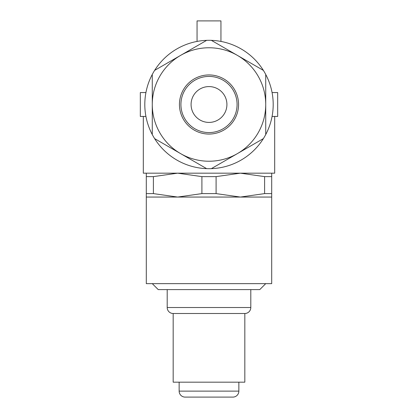 <?xml version="1.0" encoding="UTF-8"?>
<svg xmlns="http://www.w3.org/2000/svg" width="418" height="418" viewBox="0 0 418 418"><rect width="100%" height="100%" fill="white"/><g stroke="black" fill="none" stroke-linecap="round" stroke-linejoin="round"><path stroke-width="0.63" d="M154.618 138.609L180.633 153.631A56.728 56.728 0 0 0 265.728 104.5A56.728 56.728 0 0 0 180.633 55.369A56.728 56.728 0 0 0 152.272 104.5L152.272 134.544A64.194 64.194 0 0 0 265.728 134.544A64.194 64.194 0 0 0 206.654 40.347L154.618 70.391A64.194 64.194 0 0 0 152.272 134.544M152.272 74.456L152.272 104.5A56.728 56.728 0 0 0 180.633 153.631L206.654 168.653M238.558 104.5A29.558 29.558 0 0 0 209 74.942A29.558 29.558 0 0 0 179.442 104.5A29.558 29.558 0 0 0 209 134.058A29.558 29.558 0 0 0 238.558 104.5A29.558 29.558 0 0 1 209 134.058A29.558 29.558 0 0 1 179.442 104.5M226.917 104.5A17.917 17.917 0 0 1 209 122.417A17.917 17.917 0 0 1 191.083 104.5A17.917 17.917 0 0 1 209 86.583A17.917 17.917 0 0 1 226.917 104.5M145.929 116.444L140.328 116.444L140.328 92.556L145.929 92.556M272.071 116.444L277.672 116.444L277.672 92.556L272.071 92.556M206.654 40.347A64.194 64.194 0 0 0 154.618 70.391M274.683 116.444L274.683 173.172L143.317 173.172L143.317 116.444M220.944 41.429L220.944 20.9L197.056 20.9L197.056 41.429M263.382 70.391L211.346 40.347M265.728 134.544L265.728 74.456M211.346 168.653L263.382 138.609M238.856 391.128A5.972 5.972 0 0 1 232.883 397.1L185.117 397.1A5.972 5.972 0 0 1 179.144 391.128L238.856 391.128L238.856 382.172M244.828 313.5L173.172 313.5A5.972 5.972 0 0 1 167.2 307.528L250.8 307.528A5.972 5.972 0 0 1 244.828 313.5L244.828 382.172L173.172 382.172L173.172 313.5M265.728 283.644L259.756 289.617L158.244 289.617L152.272 283.644M271.7 197.056L146.3 197.056L146.3 283.644L271.7 283.644L271.7 193.607L264.604 193.607L264.604 176.621L271.7 176.621L271.7 193.607M153.396 176.621L177.65 173.172L201.904 176.621L216.096 176.621L216.096 193.607L201.904 193.607L177.65 197.056L153.396 193.607L146.3 193.607L146.3 176.621L153.396 176.621L153.396 193.607M201.904 193.607L201.904 176.621M271.7 176.621L271.7 173.172M216.096 176.621L240.35 173.172L264.604 176.621M146.3 193.607L146.3 197.056M146.3 173.172L146.3 176.621M264.604 193.607L240.35 197.056L216.096 193.607M237.079 104.5A28.079 28.079 0 0 0 209 76.421A28.079 28.079 0 0 0 180.921 104.5A28.079 28.079 0 0 0 209 132.579A28.079 28.079 0 0 0 237.079 104.5M250.8 289.617L250.8 307.528M167.2 289.617L167.2 307.528M179.144 382.172L179.144 391.128"/></g></svg>
